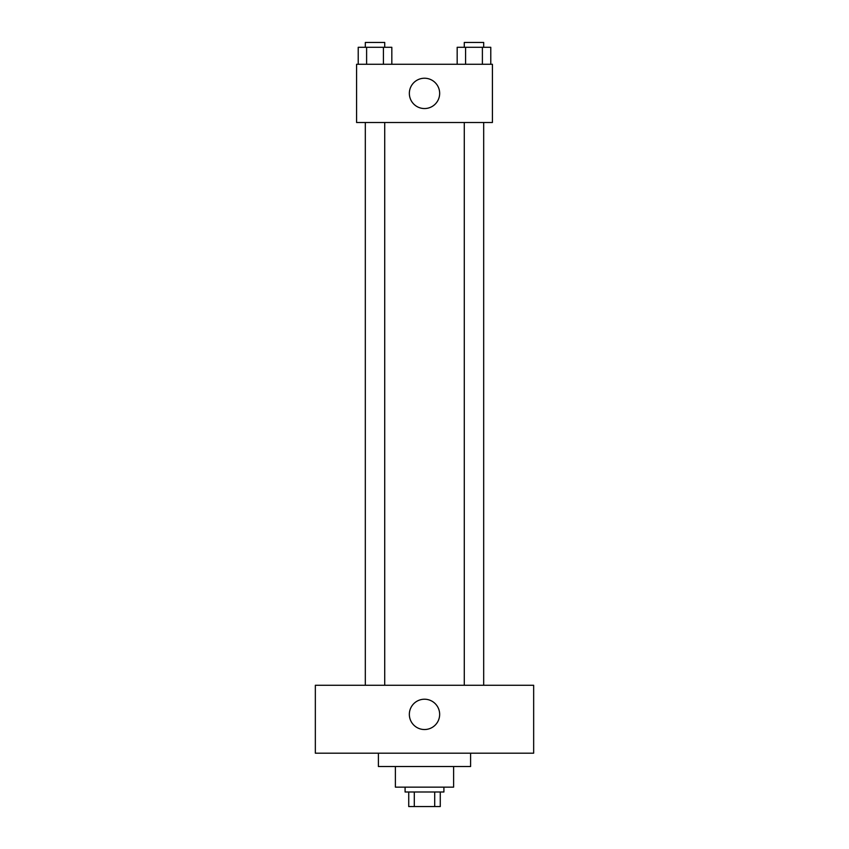 <?xml version="1.0" encoding="UTF-8"?>
<svg xmlns="http://www.w3.org/2000/svg" width="849" height="849" viewBox="0 0 849 849"><rect width="100%" height="100%" fill="white"/><g stroke="black" fill="none" stroke-linecap="round" stroke-linejoin="round"><path stroke-width="1.27" d="M434.709 792L434.709 806.55L408.73 806.55L408.73 792M434.709 806.55L440.27 806.55L440.27 792L440.27 806.55M443.91 787.14L443.91 792L405.09 792L405.09 787.14M414.291 792L414.291 806.55M453.61 766.53L453.61 787.14L395.39 787.14L395.39 766.53M470.59 753.18L470.59 766.53L378.41 766.53L378.41 753.18M533.66 753.18L315.34 753.18L315.34 685.26L533.66 685.26L533.66 753.18M424.5 699.215A15.165 15.165 0 0 1 437.628 721.958A15.165 15.165 0 0 1 411.372 721.958A15.165 15.165 0 0 1 424.5 699.215M464.286 685.26L464.286 122.5M384.714 122.5L384.714 685.26M492.42 122.5L356.58 122.5L356.58 64.28L492.42 64.28L492.42 122.5M439.665 93.39A15.165 15.165 0 0 1 416.923 106.518A15.165 15.165 0 0 1 416.923 80.262A15.165 15.165 0 0 1 439.665 93.39M490.786 64.28L490.786 47.3L457.176 47.3L457.176 64.28M482.391 47.3L482.391 64.28M465.581 47.3L465.581 64.28M464.286 47.3L464.286 42.45L483.686 42.45L483.686 47.3M391.824 64.28L391.824 47.3L358.214 47.3L358.214 64.28M383.419 47.3L383.419 64.28M366.609 47.3L366.609 64.28M365.314 47.3L365.314 42.45L384.714 42.45L384.714 47.3M483.686 685.26L483.686 122.5M365.314 122.5L365.314 685.26"/></g></svg>
